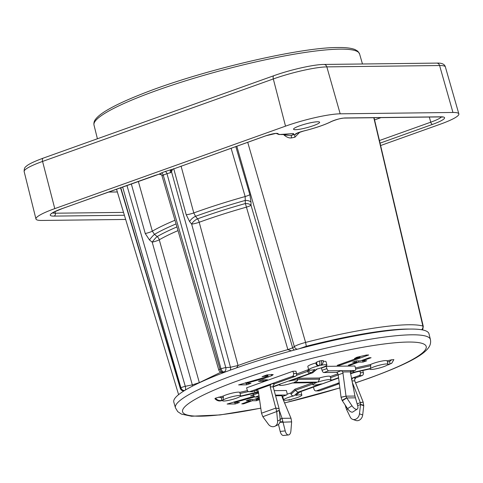 <?xml version="1.0" encoding="UTF-8"?>
<svg xmlns="http://www.w3.org/2000/svg" width="483" height="483" viewBox="0 0 483 483"><rect width="100%" height="100%" fill="white"/><g stroke="black" fill="none" stroke-linecap="round" stroke-linejoin="round"><path stroke-width="0.72" d="M254.155 396.235L227.125 404.054L235.245 403.957L234.853 402.502M273.13 374.554L266.616 375.001L262.076 376.698L267.141 375.883L267.395 376.275L264.781 377.398L238.602 384.909L246.722 384.812L250.955 383.297L245.744 383.357L263.972 378.473L271.76 375.665L273.167 374.627M266.888 374.947L267.395 376.275M258.514 381.329L263.253 381.274L267.485 379.759L262.746 379.819L258.514 381.329M354.733 378.938L355.373 378.708L354.836 378.714M235.245 403.957L239.477 402.448L234.267 402.508L254.807 396.887M253.49 394.768L250.599 395.849L253.635 395.227M259.256 397.63L254.088 399.477L249.789 399.532L246.143 400.836L250.442 400.781L241.772 403.879L243.577 403.86L252.241 400.757L256.527 400.709L259.546 399.628M259.516 399.411L255.887 399.459L259.341 398.221M337.176 365.383L339.718 365.353L368.68 354.999L366.506 355.023L356.865 357.269L354.51 358.525L360.022 357.215L337.176 365.383M348.297 365.251L350.103 365.226L358.766 362.129L363.053 362.075L366.7 360.777L362.413 360.825L371.083 357.728L369.284 357.746L360.614 360.849L356.315 360.898L352.668 362.202L356.967 362.147L348.297 365.251M292.118 399.091A2.349 2.24 -132.5 0 1 291.164 399.58L291.539 399.236A9.394 1.358 165 0 0 301.845 395.094L300.969 391.719A9.425 1.358 165 0 0 300.812 391.55M312.435 382.934L295.004 389.165L290.766 393.047A9.425 1.358 165 0 0 287.071 394.219M282.869 396.295A9.425 1.358 165 0 0 282.766 396.597L283.696 399.96A9.394 1.358 165 0 0 289.842 399.616L289.257 400.093L291.164 399.58L289.45 399.978A2.349 2.24 -132.5 0 1 288.248 399.924M214.989 398.553L215.496 398.161C217.096 400.075 219.071 400.83 221.425 400.413L220.93 400.799A2.349 0.622 77.3 0 1 220.846 400.848C218.721 401.282 216.74 400.57 214.911 398.698L214.989 398.553C216.595 400.467 218.576 401.216 220.93 400.799L222.603 400.425A9.394 1.358 165 0 0 222.53 400.691A9.394 1.358 165 0 0 230.3 399.984A9.394 1.358 165 0 0 240.196 396.458L258.459 392.118M215.496 398.161L223.104 396.102A9.425 1.358 -15 0 1 232.794 392.975A9.425 1.358 -15 0 1 239.743 392.353L247.441 390.614M296.634 374.053L308.649 369.531M308.746 369.875L307.816 366.512A9.425 1.358 -15 0 1 315.81 362.968L316.884 361.984L319.577 360.958C319.945 363.313 319.891 364.792 319.42 365.39L319.046 365.728A9.394 1.358 165 0 0 308.746 369.875A9.394 1.358 165 0 0 314.892 369.531L311.577 372.568L309.549 373.54L273.112 386.563M323.042 360.578L319.577 360.958M323.181 361.411A9.425 1.358 -15 0 1 326.019 361.634L326.888 365.009A9.394 1.358 165 0 0 320.742 365.347L322.125 364.472A2.349 2.24 -132.5 0 1 321.135 364.985L319.42 365.39A2.349 2.24 -132.5 0 1 316.613 363.663L316.13 364.11C316.637 365.39 317.609 365.933 319.046 365.728M297.274 378.274L319.281 378.014L319.583 379.155L317.989 382.077L294.081 382.361A9.394 1.358 165 0 0 297.661 380.254A9.394 1.358 165 0 0 289.245 381.111L312.676 372.737L316.588 369.151A9.394 1.358 165 0 0 326.888 365.009M338.571 377.694L330.39 380.616A9.394 1.358 165 0 0 331.072 379.855L330.197 376.48A9.425 1.358 165 0 0 319.281 378.014M337.955 373.812L330.221 376.577M350.531 373.733L355.953 372.037L369.99 368.873A9.394 1.358 165 0 0 369.912 369.139A9.394 1.358 165 0 0 377.682 368.438A9.394 1.358 165 0 0 387.577 364.906L389.654 364.164L387.982 364.538A9.394 1.358 165 0 0 388.06 364.279L387.42 361.948L389.582 361.459L391.767 359.757L387.125 360.801A9.425 1.358 165 0 0 380.175 361.423A9.425 1.358 165 0 0 370.491 364.55L355.434 367.949M391.767 359.757L393.796 359.678M296.544 373.456A2.349 2.023 89.3 0 1 295.21 376.39L274.567 383.774L271.621 383.792L255.875 389.419L257.379 389.576L258.32 391.133L261.52 413.291L262.849 416.714L268.385 424.267A5.868 5.12 -114.7 0 0 274.803 426.302A5.868 5.12 -114.7 0 0 277.586 420.977L276.662 411.347L270.208 386.877L270.42 384.915L271.621 383.792L292.227 376.426A2.349 2.023 -90.7 0 0 293.561 373.492L296.544 373.456L295.94 371.21L292.958 371.246L248.063 387.294L246.614 387.813L247.218 390.059A2.349 2.023 -90.7 0 0 249.174 391.713A2.349 2.023 -90.7 0 0 249.747 391.61L256.449 389.316M326.279 366.343L354.914 366.005L355.518 368.245A2.349 1.147 70.3 0 1 355.114 370.473A2.349 1.147 70.3 0 1 354.927 370.509L351.111 370.552L350.314 371.88L342.791 371.97L346.021 396.163L354.951 396.054L357.661 405.708A5.868 2.626 -122.8 0 1 357.251 409.125A5.868 2.626 -122.8 0 1 351.974 405.78L346.625 397.757L346.021 396.163L341.052 397.231L338.209 374.85L337.557 373.039L336.579 372.393L323.845 372.544A2.349 1.147 -109.7 0 1 322.052 370.316L321.449 368.07L326.279 366.343L326.876 368.589A2.349 1.147 70.3 0 0 328.669 370.823L341.433 370.666L342.791 371.97M279.343 410.435L282.078 418.405L285.218 430.908A5.868 2.976 84 0 0 288.538 434.942A5.868 2.976 84 0 0 290.905 430.842L291.629 421.87L291.014 418.296L282.247 397.388L281.957 395.698L282.591 395.052L286.377 395.009A2.349 1.147 70.3 0 0 286.564 394.973A2.349 1.147 70.3 0 0 286.968 392.751L286.365 390.505L274.205 390.65M355.554 382.88L368.946 378.267C403.287 365.722 422.299 356.2 428.361 347.941C430.317 345.436 430.999 342.622 430.407 339.489L428.976 333.753A132.082 19.066 165 0 0 234.261 368.698A132.082 19.066 165 0 0 173.814 402.128L175.444 407.809L177.714 411.619L181.433 414.1L191.54 416.231L220.061 414.933L260.784 408.201M347.899 337.339A124.747 18.01 165 0 0 304.948 347.138L305.027 347.223M302.974 347.754L304.948 347.138M291.358 350.857L287.88 349.614L292.644 347.802L251.033 205.293A5.868 0.761 -16.3 0 1 246.433 207.141A5.868 0.568 74.2 0 0 245.334 203.542L245.159 196.545L231.097 148.233M236.604 367.865L238.059 365.492C253.207 359.956 269.816 354.667 287.88 349.614L246.433 207.141A117.671 16.983 -15 0 0 199.201 222.265A5.868 0.737 -15.2 0 1 191.654 224.112L189.626 221.594L186.221 214.784L173.741 168.736M122.622 187.006L180.938 387.825A3.52 0.447 -16.2 0 1 185.291 386.309L192.319 384.873L199.425 382.596L220.816 372.224M192.554 386.092A3.52 1.334 78.4 0 0 192.319 384.873L152.199 242.158A5.868 0.761 -15.7 0 0 159.269 239.809L199.37 382.759M120.527 187.754L180.292 388.386A3.52 0.501 -16.6 0 1 180.491 388.127L120.762 187.67M224.36 372.339L222.391 372.478A3.52 3.52 0 0 1 218.769 369.954A3.52 0.453 -16.3 0 1 220.031 369.205A131.787 19.024 -15 0 1 221.027 368.819L166.979 173.663A137.124 19.797 165 0 0 163.23 175.112L220.031 369.205A3.52 2.089 68.8 0 0 223.049 372.327A128.267 18.517 -15 0 1 224.021 371.952L225.694 371.838M299.84 132.113L294.932 137.196A137.124 19.797 165 0 0 291.497 137.909C289.154 138.241 286.618 137.232 283.895 134.884L285.942 134.371M283.811 134.564L283.895 134.884C287.814 135.385 290.398 135.488 291.654 135.198C294.757 133.725 294.322 133.236 290.355 133.737A29.469 4.256 -15 0 1 277.954 133.58C276.3 132.988 272.261 133.719 265.849 135.777L170.819 169.938A2.349 1.038 -100.9 0 0 170.475 172.703L166.979 173.663A2.349 1.346 -110.9 0 0 165.011 171.562A139.472 20.135 165 0 0 161.189 173.035L159.185 174.134L62.295 208.535A26.299 3.798 165 0 0 54.03 216.106L124.385 215.261M294.419 350.024A3.52 3.266 53.9 0 1 292.644 347.802L294.334 346.571C296.351 345.285 300.106 343.902 305.588 342.423L247.713 142.292M373.8 117.713L422.86 326.043L423.277 326.363L374.053 117.713M43.192 158.146A3.52 1.715 70.3 0 0 42.57 161.431A40.234 5.808 -15 0 0 24.15 171.58C24.108 168.959 24.705 167.293 25.949 166.587C26.601 166.17 27.501 163.948 43.192 158.146L273.933 75.674C290.205 69.787 313.721 64.45 323.912 64.45A3.52 3.031 89.3 0 1 326.834 66.883L439.596 65.531L452.951 112.467L340.189 113.819A41.091 5.935 -15 0 0 285.519 126.148L54.778 208.626A41.091 5.935 -15 0 0 35.959 218.998A41.091 5.935 -15 0 0 41.87 220.453L125.646 219.451M452.951 112.467A41.091 5.935 -15 0 1 458.85 113.897A41.091 5.935 -15 0 1 440.043 124.294L380.622 145.534M299.726 125.809A13.5 1.95 -15 0 1 319.625 122.235A13.5 1.95 -15 0 1 313.443 125.646A13.5 1.95 -15 0 1 293.543 129.227A13.5 1.95 -15 0 1 299.726 125.809M380.061 143.143L432.526 124.385A26.299 3.798 165 0 0 440.792 116.814A2.349 2.023 -90.7 0 1 440.218 116.916L344.252 118.069A2.349 2.023 -90.7 0 0 344.826 117.967C340.183 118.401 335.631 119.609 331.163 121.583A29.469 4.256 -15 0 1 303.614 131.008C298.337 132.408 295.511 133.568 295.155 134.473A2.349 0.906 -101.5 0 0 294.932 137.196M238.059 365.492L199.201 222.265A5.868 3.013 70 0 0 197.571 218.835A118.993 17.177 -15 0 1 245.334 203.542A5.868 3.037 -0.4 0 1 251.033 205.293L251.009 202.16L249.85 194.667L235.801 146.548M172.57 169.177L171.519 171.779L225.784 367.593L230.469 367.267L238.077 365.486M230.216 370.159A3.52 2.801 86 0 0 230.469 367.267L191.654 224.112A5.868 2.324 -38.9 0 1 197.571 218.835L195.543 216.312A5.868 2.324 -38.9 0 0 189.626 221.594M225.784 367.593A3.52 2.801 86 0 1 224.021 371.952A3.52 2.059 69 0 1 221.027 368.819A3.52 0.417 -15.5 0 1 225.784 367.593M171.417 169.714A2.349 1.787 -141.7 0 0 171.519 171.779L170.475 172.703M171.598 169.509L165.011 171.562M266.199 135.651A2.349 1.147 -109.7 0 1 266.036 135.741A2.349 1.147 -109.7 0 1 265.849 135.777M276.282 133.411A2.349 2.324 -20.7 0 0 277.954 133.58M298.488 132.59L295.155 134.473A139.472 20.135 165 0 0 291.654 135.198A2.349 0.845 -101.8 0 0 291.497 137.909M303.529 131.026A2.349 0.314 -103.9 0 0 303.578 131.044C315.713 127.977 325.077 124.765 331.67 121.408L331.67 121.408A2.349 1.974 -118.1 0 1 331.163 121.583M249.85 194.667A5.868 0.755 -16.3 0 1 245.159 196.545A122.537 17.69 -15 0 0 193.78 212.931A5.868 0.737 -15.2 0 1 186.221 214.784M251.009 202.16A5.868 3.031 -0.5 0 0 245.273 200.421A121.215 17.497 -15 0 0 195.543 216.312L193.78 212.931L181.071 166.11M184.621 390.505A3.52 3.212 56 0 1 180.938 387.825A131.787 19.024 -15 0 0 180.491 388.127A3.52 3.224 55.5 0 0 184.132 390.801M126.938 185.46L185.291 386.309A3.52 1.334 78.4 0 1 185.297 390.095M178.016 230.608A117.671 16.983 -15 0 0 159.269 239.809A5.868 5.138 59.7 0 0 157.192 236.573L154.482 234.376A5.868 0.791 -51 0 0 149.482 239.96L145.256 233.537L131.304 183.902M176.06 223.919A121.215 17.497 -15 0 0 154.482 234.376L152.332 231.182L138.331 181.391M161.189 173.035A2.349 1.413 -111.3 0 1 163.23 175.112L162.022 175.776A2.349 2.294 -148.4 0 0 159.185 174.134L159.173 174.14M162.022 175.776L161.98 175.782C162.24 175.16 161.292 174.623 159.149 174.17L155.001 175.432A2.349 1.147 -109.7 0 1 154.814 175.462M222.391 372.478A3.52 2.801 -94 0 0 223.049 372.327L224.692 372.218M176.941 226.932A118.993 17.177 -15 0 0 157.192 236.573A5.868 0.791 -51 0 0 152.199 242.158L149.482 239.96M245.744 383.357L245.569 382.699M246.722 384.812L246.33 383.351M263.253 381.274L262.861 379.819M234.267 402.508L234.092 401.844M243.577 403.86L243.42 403.293M250.442 400.781L250.103 399.526M255.887 399.459L255.736 398.886M256.527 400.709L256.195 399.453M252.241 400.757L251.909 399.501M339.718 365.353L339.501 364.55M360.022 357.215L359.847 356.575M350.103 365.226L349.946 364.659M356.967 362.147L356.629 360.898M362.413 360.825L362.262 360.258M363.053 362.075L362.721 360.819M358.766 362.129L358.434 360.873M299.007 392.395A2.349 2.24 -132.5 0 0 299.907 391.955L295.693 395.432L299.007 392.395L301.036 391.429L338.607 377.996M301.845 395.094A9.394 1.358 165 0 0 295.693 395.432M295.004 389.165L295.318 390.306L297.908 392.226L293.996 395.812A9.394 1.358 165 0 0 283.696 399.96M293.996 395.812C292.559 396.018 291.587 395.474 291.08 394.188L290.766 393.047M331.072 379.855A9.394 1.358 165 0 0 317.989 382.077M388.06 364.279A9.394 1.358 165 0 0 380.296 364.973A9.394 1.358 165 0 0 370.389 368.505L353.822 372.242L350.477 373.437M274.803 426.302L277.411 425.1A5.868 5.12 -114.7 0 0 280.194 419.781L279.108 408.69L273.173 386.859L280.194 384.347A9.394 1.358 165 0 0 279.518 385.114A9.394 1.358 165 0 0 292.595 382.892L316.504 382.602A9.394 1.358 165 0 0 312.924 384.716A9.394 1.358 165 0 0 321.34 383.852L297.908 392.226M258.417 391.816L240.594 396.09A9.394 1.358 165 0 0 240.673 395.831A9.394 1.358 165 0 0 232.915 396.525A9.394 1.358 165 0 0 223.007 400.057L223.418 397.243L223.104 396.102M240.673 395.831L239.743 392.353M280.194 384.347L279.784 384.492M290.368 380.713L289.245 381.111M317.168 369.012L312.676 372.737M321.334 360.541C321.672 362.908 321.612 364.387 321.135 364.985L320.742 365.347M315.81 362.968L316.13 364.11M353.266 371.131L353.822 372.242M370.491 364.55L370.799 365.697L370.389 368.505M387.125 360.801L387.42 361.948M389.582 361.459A2.349 0.622 77.3 0 1 389.654 364.164L391.828 363.131L393.88 359.569M387.523 364.949L389.075 364.599A2.349 0.622 77.3 0 0 389.159 364.55L389.075 364.599A2.349 0.622 77.3 0 1 388.978 364.593M316.504 382.602L292.3 382.989M293.561 373.492L292.958 371.246M249.747 391.61L252.736 391.574A2.349 2.023 89.3 0 1 252.162 391.677L249.174 391.713M252.736 391.574L257.674 389.805M262.849 416.714L279.343 410.556M261.508 413.213L275.962 408.05L279.096 408.654M274.567 383.774L273.124 385.675L273.173 386.859L270.208 386.877M258.109 392.274L258.333 393.09A2.349 1.147 70.3 0 0 258.755 394.146M253.164 393.56L253.503 394.816A2.349 1.147 -109.7 0 0 255.296 397.05L259.166 397.002M290.977 418.218L282.048 418.32L280.152 419.292M278.474 424.418L280.188 431.44A5.868 2.976 84 0 0 283.503 435.473L288.538 434.942M291.629 421.87L279.899 422.305M339.054 383.804L319.553 390.777A2.349 2.023 89.3 0 1 318.979 390.88L315.997 390.916A2.349 2.023 -90.7 0 0 316.57 390.813L337.798 383.327M362.793 370.521L363.361 372.659A2.349 2.023 89.3 0 1 362.033 375.593L355.905 377.778L354.745 378.901L354.751 380.864L363.138 402.001L360.348 402.677L360.541 404.362L359.467 413.828A5.868 4.77 109.2 0 1 352.675 419.353A5.868 4.77 109.2 0 1 350.266 417.119L346.51 409.379L345.14 404.995M315.997 390.916A2.349 2.023 -90.7 0 1 314.041 389.256L313.443 387.028M359.968 371.161L360.378 372.695A2.349 2.023 -90.7 0 1 359.05 375.629L352.886 377.833L351.527 379.735M352.198 382.144L360.348 402.677L357.106 403.836M363.138 402.001L363.735 405.708L360.505 404.579L357.631 405.605M363.735 405.708L362.697 414.957A5.868 4.77 109.2 0 1 355.905 420.482L352.675 419.353M338.384 383.424L337.219 383.43L339.386 384.142M350.453 372.103A2.349 1.147 -109.7 0 1 350.302 372.194L355.114 370.473M354.951 396.054L350.314 371.88M350.924 370.588L341.433 370.666L336.579 372.393M357.251 409.125L352.838 411.969A5.868 2.626 -122.8 0 1 347.561 408.624L342.127 400.425L341.052 397.231M342.338 400.781L346.752 397.938L355.331 397.835M355.524 382.814A126.111 18.203 165 0 0 368.475 378.346A126.111 18.203 165 0 0 408.093 342.049A126.111 18.203 165 0 0 240.305 379.886A126.111 18.203 165 0 0 183.021 412.675A126.111 18.203 165 0 0 260.772 408.129M284.553 402.894A126.111 18.203 165 0 0 339.857 387.843M430.407 339.489A131.98 19.054 165 0 0 235.849 374.403A131.98 19.054 165 0 0 175.444 407.809M299.092 348.774L306.319 346.263A128.267 18.517 -15 0 1 409.572 329.074M306.319 346.263L305.588 342.423A131.787 19.024 -15 0 1 422.86 326.043A3.52 3.387 106.1 0 1 421.562 329.75M117.345 191.962L108.464 192.065M440.792 116.814L344.826 117.967M54.778 208.626L42.57 161.431L273.312 78.952A40.234 5.808 -15 0 1 326.834 66.883L340.189 113.819M323.912 64.45L436.674 63.104A3.52 3.031 89.3 0 1 439.596 65.531A40.234 5.808 -15 0 1 445.374 66.926L458.85 113.897M97.409 138.766L94.004 125.085A137.474 19.845 -15 0 1 188.189 80.021A137.474 19.845 -15 0 1 339.845 49.145A137.474 19.845 -15 0 1 359.575 53.921L362.467 63.991M273.933 75.674A3.52 1.715 70.3 0 0 273.312 78.952L285.519 126.148M236.797 146.192L294.334 346.571A3.52 3.266 53.9 0 0 297.425 349.215M173.723 168.706A2.349 1.147 -109.7 0 1 173.554 168.796A2.349 1.147 -109.7 0 1 173.367 168.833M275.968 133.356L278.999 134.54L290.114 133.815A2.349 1.383 -98.9 0 0 290.355 133.737M296.502 133.38L303.578 131.044A2.349 0.314 -103.9 0 0 303.614 131.008M379.445 140.535L430.745 122.193A2.349 1.147 70.3 0 0 432.526 124.385M429.315 117.049L430.745 122.193A23.951 3.459 165 0 0 441.408 116.946M380.99 117.629L374.573 119.923M145.256 233.537A5.868 0.761 -15.7 0 0 152.332 231.182A122.537 17.69 -15 0 1 174.985 220.248M155.164 175.341A2.349 1.147 -109.7 0 1 155.001 175.432L62.482 208.499A2.349 1.147 -109.7 0 1 62.295 208.535M52.593 212.918A23.951 3.459 165 0 0 55.37 213.208L54.965 211.59M62.651 208.408A2.349 1.147 -109.7 0 1 62.482 208.499C54.096 211.959 50.528 213.649 51.772 213.571M123.515 212.393L55.37 213.208A2.349 2.023 89.3 0 1 54.03 216.106M253.49 381.401L253.309 380.731M259.003 379.916L258.822 379.246M247.368 382.953L247.193 382.288M264.944 376.112L264.823 375.671M271.76 375.665L271.416 374.373M268.234 377.072L267.624 374.808M263.972 378.473L263.778 377.748M253.466 395.257L253.346 394.816M252.494 397.624L252.301 396.893M247.525 399.067L247.344 398.397M242.013 400.546L241.832 399.876M235.897 402.104L235.716 401.433M312.749 384.076L295.318 390.306L291.08 394.188M218.558 397.129L221.353 397.708A2.349 0.622 77.3 0 1 221.425 400.413L223.007 400.057M309.494 370.183L307.756 371.33A2.349 1.147 70.3 0 0 309.549 373.54M307.442 370.189L307.756 371.33L296.314 375.418M256.443 390.246A2.349 1.147 70.3 0 0 258.061 391.942M254.704 390.874A2.349 0.622 77.3 0 1 254.632 392.927M248.504 391.586L240.039 393.5M221.353 397.708L223.418 397.243M222.56 400.461L220.846 400.848A2.349 0.622 77.3 0 1 220.743 400.842M316.884 361.984L316.613 363.663M308.462 369.706L308.776 370.841A2.349 2.24 47.5 0 0 311.577 372.568M319.583 379.155L297.443 379.421M338.221 374.971L330.523 377.724M370.799 365.697L355.657 369.109M352.874 372.9A2.349 1.147 -109.7 0 1 352.717 372.991L352.717 372.991A2.349 1.147 -109.7 0 1 352.524 373.021M301.392 391.296A2.349 1.147 -109.7 0 1 301.229 391.393L301.229 391.393A2.349 1.147 -109.7 0 1 301.036 391.429M255.875 389.419L257.004 389.401M257.379 389.576L270.42 384.915M280.194 419.781L277.586 420.977M279.343 410.339L276.662 411.347M279.108 408.69L275.98 408.123M292.227 376.426L295.21 376.39M275.425 395.136L282.591 395.052M258.333 393.09L253.503 394.816M258.985 395.734L255.296 397.05M275.6 395.77L281.957 395.698M280.158 419.365L282.078 418.405M280.188 431.44L285.218 430.908M279.989 422.009L282.96 421.574M286.377 395.009L281.987 396.579M337.219 383.43L339.205 382.717M351.443 378.346L352.886 377.833L355.905 377.778M363.361 372.659L360.378 372.695M362.033 375.593L359.05 375.629M354.751 380.864L351.956 380.912M360.366 402.713L363.168 402.079M346.613 409.542L347.887 409.089M345.894 407.845L346.818 407.513M359.467 413.828L362.697 414.957M360.541 404.362L363.741 405.297M319.553 390.777L316.57 390.813M322.052 370.316L326.876 368.589M350.302 372.158L354.927 370.509M350.755 370.678L351.111 370.552M351.974 405.78L347.561 408.624M346.625 397.757L342.127 400.425M346.027 396.205L341.064 397.316M338.209 374.85L343.087 373.111M323.845 372.544L328.669 370.823M284.584 402.955L339.869 387.909M116.512 189.191L178.607 394.647M94.004 125.085C93.636 122.905 94.197 120.925 95.676 119.138C97.874 116.294 101.828 113.203 107.552 109.87C115.721 105.077 126.932 99.878 141.187 94.257C198.658 71.152 298.905 47.292 337.895 47.527C345.659 47.406 351.389 48.089 355.09 49.586L357.843 51.246L359.575 53.921M436.674 63.104C441.758 62.862 444.656 64.136 445.374 66.926M24.15 171.58L35.959 218.998M422.287 329.883L422.86 329.11L423.271 326.345M276.234 133.332L266.036 135.741L171.356 169.744M290.114 133.815L292.004 133.537M331.67 121.408C337.237 119.216 341.433 118.106 344.252 118.069M440.218 116.916L442.446 117.103M180.292 388.386A3.52 3.52 0 0 0 183.999 390.886M218.769 369.954L161.98 175.782M267.648 375.997L267.347 374.862M292.155 399.067L290.971 399.689M287.771 400.002L289.257 400.093M240.142 396.495L256.817 392.739M256.823 392.733L258.465 392.148M273.185 386.889L279.971 384.462M289.848 380.93L312.996 372.653M323.139 360.427C323.507 361.556 323.169 362.908 322.125 364.472M297.661 380.254L297.16 378.316M391.29 363.554L391.785 363.162M350.537 373.77L355.868 372.085L369.942 368.909M299.991 391.882L338.613 378.032M312.924 384.716L312.38 382.747M279.518 385.114L279.391 384.667M286.564 394.973L281.994 396.609"/></g></svg>
